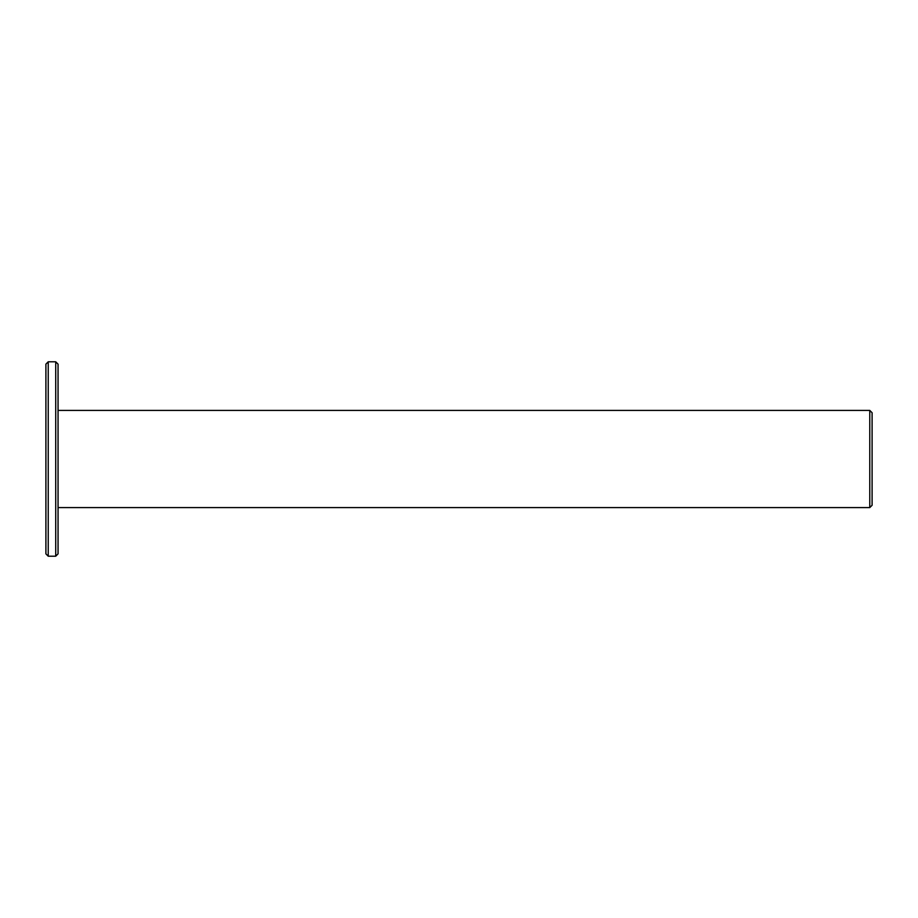 <?xml version="1.0" encoding="UTF-8"?>
<svg xmlns="http://www.w3.org/2000/svg" width="918" height="918" viewBox="0 0 918 918"><rect width="100%" height="100%" fill="white"/><g stroke="black" fill="none" stroke-linecap="round" stroke-linejoin="round"><path stroke-width="1.38" d="M58.052 507.597L869.771 507.597L869.771 410.403L58.052 410.403M869.771 507.597L872.1 505.267L872.1 412.733L869.771 410.403M55.723 556.205L58.052 553.864L58.052 364.136L55.723 361.795L48.229 361.795L48.229 556.205L55.723 556.205L55.723 361.795M48.229 556.205L45.9 553.864L45.9 364.136L48.229 361.795"/></g></svg>
